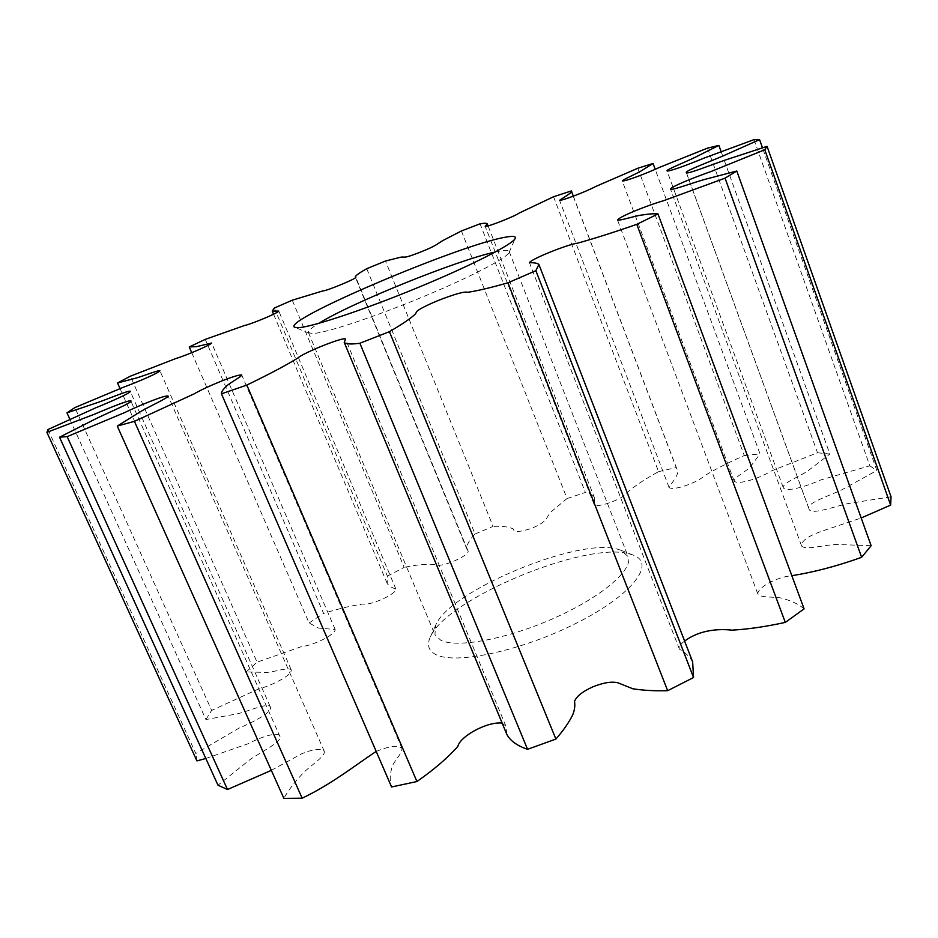 <?xml version="1.0" encoding="UTF-8"?>
<svg xmlns="http://www.w3.org/2000/svg" width="938" height="938" viewBox="0 0 938 938"><rect width="100%" height="100%" fill="white"/><g stroke="black" fill="none" stroke-linecap="round" stroke-linejoin="round"><path stroke-width="0.7" stroke-dasharray="4.69 3.52" d="M629.539 553.936L633.326 555.144C656.072 563.316 632.974 594.434 577.808 622.469C522.876 650.644 454.801 665.206 435.537 654.407C428.514 650.632 426.755 644.898 430.249 637.195C445.421 599.159 585.675 540.757 629.539 553.936M617.485 549.164L620.886 550.243L628.155 556.597C633.689 569.307 602.431 596.521 555.179 617.673C508.033 638.919 456.912 648.498 440.79 640.255L434.927 634.663L435.783 625.025C449.173 590.999 578.16 537.298 617.485 549.164M495.299 252.017L500.904 250.927C505.91 250.141 508.666 250.317 509.17 251.478L509.076 252.486C506.977 258.126 469.141 277.789 420.822 297.721C372.538 317.689 325.158 333.189 312.518 333.565L308.45 332.58C307.957 330.962 311.416 327.878 318.803 323.34M69.904 419.333L205.914 719.54L237.572 713.771C248.441 711.262 266.802 702.832 270.156 706.513C274.048 711.215 254.515 721.603 239.108 728.087L195.808 753.484L47.967 429.534M205.914 719.54L211.683 710.418L74.876 407.584M120.041 388.578L246.143 671.913L266.298 672.417C273.556 672.3 288.693 666.754 291.226 669.814C292.21 675.278 272.301 685.35 257.774 689.301L211.683 710.418M246.143 671.913L257.071 662.181L130.347 376.197M191.751 352.735L309.083 622.961L318.533 628.061L335.194 629.527C335.101 634.967 313.046 645.555 301.532 646.599L257.071 662.181M309.083 622.961L323.598 613.417L205.27 339.38M274.342 308.039L387.382 576.155L387.206 583.495C388.848 585.875 391.732 587.716 395.871 589.029C396.786 593.895 370.768 605.702 363.229 604.013C351.621 605.596 338.419 608.739 323.598 613.417M387.382 576.155L404.196 567.361L292.257 300.207M366.746 268.702L475.05 534.003C469.258 539.936 466.514 544.955 466.843 549.058L467.91 550.653C471.509 554.71 441.212 568.24 436.381 564.699C428.537 563.609 417.809 564.488 404.196 567.361M475.05 534.003L493.095 526.382L385.483 261.034M461.414 230.959L567.044 498.524L551.087 511.867C545.975 517.096 548.109 522.02 530.802 528.575C519.371 532.268 513.508 532.374 513.227 528.903C508.724 526.793 502.006 525.96 493.095 526.382M567.044 498.524L585.394 492.45L480.045 223.83M553.561 196.746L658.57 471.662C645.438 478.814 634.991 485.755 627.217 492.497C624.544 498.641 595.841 509.006 594.094 504.41L594.727 498.477C593.285 495.663 590.178 493.658 585.394 492.45M658.57 471.662L676.216 467.546L571.09 190.555M637.84 168.242L744.28 455.587C729.295 462.094 715.964 468.871 704.274 475.894C697.169 482.894 672.675 491.266 669.075 487.432C673.238 480.678 680.39 472.987 676.861 468.93L676.216 467.546M744.28 455.587L760.038 453.898L655.181 169.239M707.51 148.122L817.526 452.773L771.306 470.982C759.628 478.357 737.76 485.309 734.196 481.088C733.915 477.442 746.742 471.146 750.435 466.667L760.038 453.898M817.526 452.773L829.86 454.027L721.111 151.581M754 139.633L869.819 465.823L820.844 479.916C805.894 486.623 784.895 492.813 783.171 487.373C782.995 482.824 800.384 476.141 808.251 470.618L829.86 454.027M869.819 465.823L876.842 470.501L762.453 147.77M891.041 496.777L847.647 503.647C833.929 506.719 812.097 514.739 809.283 509.721L808.72 508.138C807.653 502.604 829.403 495.698 841.562 489.976L876.842 470.501M871.132 545.705L836.755 544.486C825.194 544.615 804.863 550.629 801.568 545.904C801.333 540.71 808.603 535.645 823.365 530.685L861.19 517.975M804.101 608.868C799.176 604.6 792.622 601.305 784.414 598.96C777.485 595.935 760.824 598.608 757.845 593.953C757.154 587.95 776.218 576.999 791.824 575.698M692.654 661.876C689.793 656.764 685.361 652.508 679.382 649.119C678.409 646.95 680.156 644.277 684.623 641.111M502.135 723.092L505.84 726L506.766 734.243M376.197 751.408C389.071 746.132 397.642 745.065 401.898 748.207C402.836 753.542 392.072 762.617 391.615 768.808C389.774 775.409 389.762 781.471 391.58 786.97M271.34 770.356L301.719 753.753C313.503 748.981 321.042 748.196 324.337 751.408C325.369 757.001 308.11 766.921 301.673 774.682C294.004 782.843 288.072 790.746 283.874 798.379M205.821 758.479L248.007 743.775C262.323 736.307 279.852 730.878 280.122 736.905C280.825 742.697 260.447 752.112 249.66 759.874L217.991 785.2M196.933 760.906L195.808 753.484M620.886 550.243L633.326 555.144M509.17 251.478L628.155 556.597M509.076 252.486L515.267 238.346M280.122 736.905L130.98 401.3M324.337 751.408L168.183 396.117M401.898 748.207L241.734 375.012M505.84 726L345.524 339.157M679.382 649.119L529.478 262.757M757.845 593.953L617.521 219.984M801.568 545.904L670.553 189.277M809.283 509.721L686.405 172.827M809.025 508.888L686.499 172.944M808.72 508.138L686.452 172.897M783.171 487.373L666.965 170.739M734.196 481.088L622.281 180.94M669.075 487.432L559.564 200.298M676.861 468.93L573.364 196.206M594.094 504.41L485.192 226.363M594.727 498.477L488.1 225.988M466.843 549.058L355.561 277.671M467.91 550.653L355.795 277.226M387.206 583.495L273.568 314.23M395.871 589.029L278.809 311.099M335.194 629.527L211.648 343.027M291.226 669.814L159.882 370.698M270.156 706.513L130.171 391.193M309.2 333.236L294.919 327.374M308.45 332.58L434.927 634.663M435.783 625.025L430.249 637.195"/><path stroke-width="1.41" d="M506.086 237.091C513.016 235.86 516.076 236.282 515.267 238.346C513.192 244.103 471.439 265.501 417.785 287.614C364.19 309.739 311.873 327.092 298.425 327.667L294.919 327.374C278.398 321.699 461.297 243.997 506.086 237.091M767.061 146.34L891.041 496.777L890.643 505.101L764.775 149.752L711.039 171.502C693.159 177.81 669.966 187.154 670.553 189.277C672.558 190.308 693.299 182.605 704.344 179.533L736.799 171.033L725.051 178.161L663.682 200.685C647.361 205.34 619.479 216.584 617.521 219.984C619.221 221.087 635.718 215.67 641.592 215.083C648.838 213.887 654.302 213.512 657.984 213.946L636.796 224.334C613.769 232.366 593.965 238.651 577.409 243.2C567.08 244.501 529.923 259.556 529.478 262.757C534.308 262.581 537.451 263.168 538.916 264.516L535.868 270.672L507.939 282.807C490.762 287.708 477.372 290.862 467.781 292.293C464.709 291.237 454.672 294.04 437.683 300.688C426.614 305.342 419.649 308.907 416.777 311.393L415.581 313.796C411.055 318.205 402.332 324.161 389.422 331.677L359.899 343.238C350.964 344.457 345.735 344.164 344.211 342.335L345.524 339.157C345.219 336.015 303.361 352.653 297.557 358.21C285.445 365.621 268.538 374.579 246.835 385.072L221.462 393.831C221.262 391.99 222.927 389.458 226.457 386.233C228.579 383.525 241.16 376.994 241.734 375.012C237.853 373.852 206.888 386.362 194.131 393.866L134.427 421.35L117.273 426.063L140.548 411.606C148.72 406.717 167.609 398.181 168.183 396.117C165.815 394.617 141.192 404.606 124.262 412.755L67.161 436.627L59.528 437.214L96.18 418.594C108.409 412.626 130.019 403.528 130.98 401.3C132.481 398.498 110.367 407.432 94.023 414.397L46.9 432.348L47.967 429.534L95.324 408.007C111.446 401.417 132.481 392.166 130.171 391.193C128.084 390.525 108.691 398.662 97.915 402.449L66.961 412.837L74.876 407.584L123.476 387.206C138.038 381.895 159.296 372.703 159.882 370.698C158.37 370.088 142.811 376.197 136.057 378.084L117.543 382.962L130.347 376.197L175.805 358.551C186.756 355.209 210.089 345.266 211.648 343.027L196.605 346.638L189.242 346.954L205.27 339.38L244.525 325.498C251.056 324.267 278.363 312.846 278.809 311.099L272.231 311.064L274.342 308.039L292.257 300.207L322.836 290.932C326.401 291.132 358.105 277.941 355.795 277.226L355.221 276.851C355.983 275.28 359.829 272.559 366.746 268.702L385.483 261.034L400.62 257.223C405.357 256.344 402.273 259.287 420.036 252.263C437.835 245.205 437.096 243.774 443.182 240.374L461.414 230.959L480.045 223.83C484.207 223.08 486.611 223.08 487.256 223.83L485.192 226.363C485.685 227.746 515.103 216.232 519.113 213.102L553.561 196.746L571.371 190.942C573.693 191.633 565.122 196.534 559.564 200.298C562.003 200.896 587.036 191.235 595.396 186.627L637.84 168.242L653.059 163.482L641.006 171.021C636.468 173.753 622.891 179.568 622.281 180.94C624.626 181.702 646.892 173.272 659.637 167.316L707.51 148.122L718.883 145.402L694.601 157.572C685.877 161.805 667.879 168.981 666.965 170.739C667.317 172.44 688.633 164.525 704.332 157.983L754 139.633L759.581 139.656L721.615 156.564C708.765 162.004 686.546 170.423 686.253 172.346L686.405 172.827C687.894 174.093 710.476 165.205 724.218 160.41L767.061 146.34L764.775 149.752M861.19 517.975L890.643 505.101M736.799 171.033L871.132 545.705L861.635 557.301L725.051 178.161M791.824 575.698C813.961 572.192 837.235 566.06 861.635 557.301M657.984 213.946L804.101 608.868L785.305 622.398L636.796 224.334M535.868 270.672L693.545 677.506L692.654 661.876L538.916 264.516M684.623 641.111C699.994 629.457 719.657 628.753 731.91 630.16C747.996 629.234 765.795 626.654 785.305 622.398M693.545 677.506L667.668 690.696L507.939 282.807M389.422 331.677L555.894 739.062C563.433 730.421 569.061 722.307 572.778 714.721C574.654 709.855 575.24 705.47 574.502 701.577C576.178 696.606 582.217 691.728 592.605 686.944C603.322 682.63 611.764 681.258 617.954 682.829L632.845 688.773C642.882 690.391 654.49 691.036 667.668 690.696M555.894 739.062L527.555 749.321L359.899 343.238M246.835 385.072L416.941 781.53C434.271 769.383 447.907 757.67 457.838 746.402C459.995 736.482 486.904 721.357 502.135 723.092M344.211 342.335L506.766 734.243C510.19 740.774 517.131 745.792 527.555 749.321M416.941 781.53L391.58 786.97L221.462 393.831M134.427 421.35L302.165 798.203C332.146 783.781 353.474 766.463 376.197 751.408M302.165 798.203L283.874 798.379L117.273 426.063M67.161 436.627L227.5 789.515L271.34 770.356M227.5 789.515L217.991 785.2L59.528 437.214M46.9 432.348L196.933 760.906L205.821 758.479M66.961 412.837L69.904 419.333M117.543 382.962L120.041 388.578M189.242 346.954L191.751 352.735M655.181 169.239L653.059 163.482M721.111 151.581L718.883 145.402M762.453 147.77L759.581 139.656M318.803 323.34C351.375 302.88 457.674 259.932 495.299 252.017M573.364 196.206L571.371 190.942M488.1 225.988L487.256 223.83M355.561 277.671L355.221 276.851M273.568 314.23L272.231 311.064"/></g></svg>
